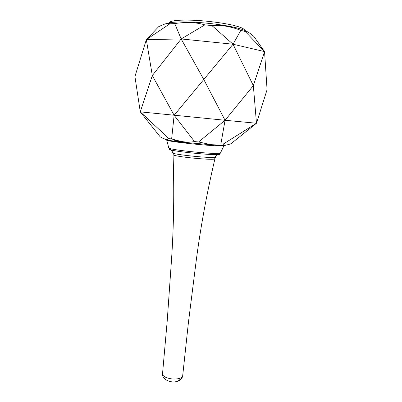 <?xml version="1.0" encoding="UTF-8"?>
<svg xmlns="http://www.w3.org/2000/svg" width="402" height="402" viewBox="0 0 402 402"><rect width="100%" height="100%" fill="white"/><g stroke="black" fill="none" stroke-linecap="round" stroke-linejoin="round"><path stroke-width="0.6" d="M166.735 23.492C171.448 21.884 181.573 21.517 197.116 22.386C212.854 23.356 230.15 26.035 238.466 28.326C242.28 29.331 245.044 30.361 246.748 31.411M169.87 23.803L146.338 39.622L158.664 26.698C164.936 23.602 168.669 22.638 169.87 23.803L174.729 23.592C185.779 21.803 195.819 22.226 204.849 24.864L211.949 25.587C220.804 24.783 230.431 26.371 240.838 30.356L245.225 31.512C245.939 30.532 248.808 32.165 253.838 36.416L264.546 51.607L245.225 31.512M225.396 145.102C226.009 145.559 223.542 145.65 217.995 145.378L181.87 142.137C170.222 140.73 164.755 139.755 165.468 139.218M168.86 138.584L140.278 111.862L160.202 136.851C164.986 139.549 167.875 140.127 168.86 138.584L171.634 138.966L181.171 141.469C185.98 142.233 190.437 142.268 194.543 141.579L198.583 141.971L209.442 144.303L223.537 143.881C223.678 145.529 226.165 145.469 230.994 143.71L256.481 123.248L223.537 143.881M220.929 143.74L225.06 120.263L198.583 141.971M240.838 30.356L233.024 44.22L264.546 51.607L267.074 89.686L256.481 123.248L225.06 120.263L203.759 79.435L181.176 38.949L152.313 75.556L146.338 39.622L134.926 76.526L140.278 111.862L225.06 120.263L253.345 85.631L233.024 44.22L211.949 25.587M194.543 141.579L174.136 115.273L152.313 75.556L140.278 111.862M171.634 138.966L174.136 115.273L233.024 44.22L181.176 38.949L174.729 23.592M146.338 39.622L181.176 38.949L204.849 24.864M264.546 51.607L253.345 85.631L256.481 123.248M174.704 140.484L181.292 141.584M209.387 144.338L211.291 144.449M244.642 30.401C244.481 28.959 241.542 27.477 235.813 25.949C227.321 23.542 208.221 20.809 193.131 20.251C178.352 19.748 170.257 20.633 168.845 22.909M214.914 158.78L214.894 158.926C214.412 159.222 212.608 159.328 209.487 159.247C203.02 159.182 186.041 157.554 179.161 156.333C175.573 155.75 173.538 155.242 173.056 154.82C174.342 191.166 173.8 226.557 171.428 260.998L167.232 320.701L162.529 373.795C162.539 375.061 163.468 376.171 165.312 377.116C170.081 379.181 174.895 379.594 179.744 378.352C181.488 377.779 182.468 376.915 182.689 375.775C182.332 378.036 180.94 379.729 178.503 380.855L179.744 378.352M175.664 381.719L178.503 380.855C172.388 383.905 162.071 380.156 162.529 373.795M172.976 152.494C171.81 152.67 172.061 152.981 173.719 153.423L173.066 154.675M219.386 154.016C219.949 154.323 219.442 154.519 217.869 154.599L213.181 154.584C207.226 154.383 199.276 153.76 189.327 152.71C180.312 151.69 174.197 150.79 170.981 150.006L173.719 153.423C177.523 154.705 200.879 157.272 210.407 157.438L214.517 157.423C216.226 157.313 216.532 157.061 215.427 156.659M168.76 147.886L170.981 150.006C169.448 149.614 168.986 149.328 169.604 149.132M224.13 145.695L216.874 145.851C210.492 145.564 197.096 144.449 186.02 143.187C175.171 141.946 168.75 140.966 166.76 140.258L168.845 148.207C170.679 148.976 176.463 149.946 186.196 151.107C197.518 152.368 206.759 153.137 213.919 153.408L220.311 153.252L220.457 152.951M182.689 375.775L188.387 322.776L195.869 263.395C200.231 229.15 206.573 194.327 214.894 158.926L214.517 157.423L217.869 154.599L220.311 153.252L223.899 145.861M208.713 144.77L209.442 144.303M181.87 142.137L181.171 141.469"/></g></svg>
